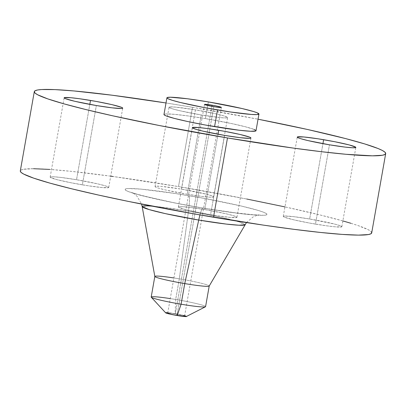 <?xml version="1.0" encoding="UTF-8"?>
<svg xmlns="http://www.w3.org/2000/svg" width="406" height="406" viewBox="0 0 406 406"><rect width="100%" height="100%" fill="white"/><g stroke="black" fill="none" stroke-linecap="round" stroke-linejoin="round"><path stroke-width="0.3" stroke-dasharray="2.03 1.52" d="M82.367 184.837A29.734 2.025 10 0 0 108.732 187.445A29.734 2.025 10 0 0 76.536 179.726L89.822 104.388L76.536 179.726L97.993 183.943L105.255 185.836L107.463 186.598L108.59 187.191L108.6 187.592L102.119 187.557L87.995 185.745L70.994 182.761L56.84 179.619L50.314 177.371L50.303 176.965L53.602 176.777L60.839 177.427L76.536 179.726A29.734 2.025 10 0 0 50.166 177.117A29.734 2.025 10 0 0 82.367 184.837L96.349 105.535L82.367 184.837M187.262 194.251A29.734 2.025 10 0 0 213.632 196.859A29.734 2.025 10 0 0 181.431 189.14L195.418 109.843A29.734 2.025 -170 0 1 227.614 117.562A29.734 2.025 -170 0 1 201.244 114.954L187.262 194.251L165.805 190.033L158.543 188.14L155.209 186.79L155.199 186.384L156.31 186.187L161.684 186.42L181.431 189.14L206.958 194.357L212.358 196.012L213.49 196.605L213.495 197.011L210.196 197.199L202.959 196.55L187.262 194.251L201.244 114.954L220.996 117.679L226.365 117.913L227.477 117.715L227.472 117.309L224.137 115.959L216.875 114.066L195.418 109.843L175.666 107.123L170.292 106.885L169.18 107.088L169.19 107.489L172.525 108.844L179.787 110.736L201.244 114.954A29.734 2.025 -170 0 1 169.048 107.235A29.734 2.025 -170 0 1 195.418 109.843L181.431 189.14A29.734 2.025 10 0 0 155.067 186.532A29.734 2.025 10 0 0 187.262 194.251M315.482 224.107A29.734 2.025 10 0 0 341.847 226.715A29.734 2.025 10 0 0 309.651 218.996L322.937 143.658L309.651 218.996L335.173 224.213L340.578 225.868L341.705 226.462L341.715 226.868L335.234 226.832L326.409 225.792L309.742 223.102L294.025 219.89L284.555 217.235L283.429 216.642L283.418 216.241L284.53 216.038L293.954 216.702L309.651 218.996A29.734 2.025 10 0 0 283.281 216.388A29.734 2.025 10 0 0 315.482 224.107L329.464 144.81L315.482 224.107M210.582 214.693A29.734 2.025 10 0 0 236.952 217.301A29.734 2.025 10 0 0 204.756 209.582L218.037 134.244L204.756 209.582L226.213 213.8L233.475 215.693L236.81 217.043L236.82 217.449L230.334 217.413L216.215 215.601L199.209 212.617L185.06 209.476L178.528 207.227L178.523 206.821L181.822 206.634L189.059 207.283L204.756 209.582A29.734 2.025 10 0 0 178.386 206.974A29.734 2.025 10 0 0 210.582 214.693L224.569 135.391L210.582 214.693M152.24 206.167A52.227 3.552 -170 0 1 188.48 211.084A21.239 2.36 -80.4 0 0 188.937 195.717C167.967 191.982 121.029 185.578 125.297 190.003C131.498 194.753 182.685 204.883 203.081 208.116L175.483 203.086L141.146 195.453L128.037 191.444L125.297 190.003L125.276 189.023L127.971 188.536L141.009 189.11L175.275 193.51L202.868 198.158L241.007 205.954L258.632 210.552L263.981 212.389L266.722 213.83L266.742 214.81L264.042 215.297L251.009 214.723L241.174 213.688L203.081 208.116A21.239 2.36 -80.4 0 0 202.924 208.039A21.239 2.36 -80.4 0 0 199.965 214.926A21.239 2.36 99.6 0 1 202.924 208.039A21.239 2.36 99.6 0 1 203.081 208.116C224.051 211.851 270.99 218.255 266.722 213.83C260.52 209.08 209.334 198.95 188.937 195.717A21.239 2.36 99.6 0 1 188.48 211.084L222.615 217.682L238.941 221.823L245.001 224.726A52.227 3.552 -170 0 0 188.48 211.084L179.32 278.841L175.681 299.471L175.093 313.686A10.688 0.726 10 0 0 165.643 312.818M170.266 298.598A27.613 1.878 -170 0 1 175.681 299.471A27.613 1.878 10 0 0 151.199 297.05M173.905 277.968A27.613 1.878 -170 0 1 179.32 278.841A27.613 1.878 10 0 0 154.838 276.466M371.703 232.897A178.407 12.134 10 0 0 178.518 186.587L192.5 107.291L166.008 102.972A178.407 12.134 -170 0 1 192.5 107.291L178.518 186.587A178.407 12.134 10 0 0 20.31 170.936M256.008 130.732A46.726 3.177 10 0 0 205.411 118.603L208.354 101.911L205.411 118.603A46.726 3.177 10 0 0 163.973 114.507M176.98 315.34A8.562 0.584 10 0 0 184.573 316.091A8.562 0.584 10 0 0 175.301 313.868L211.896 106.326L175.301 313.868A8.562 0.584 10 0 0 167.703 313.117A8.562 0.584 10 0 0 176.98 315.34L209.856 128.89L176.98 315.34L169.627 313.838L167.744 313.072L172.154 313.381L181.482 315.081L184.207 315.848L184.532 316.015L184.212 316.193L176.98 315.34M213.774 106.661L209.856 128.89L213.774 106.661M192.5 107.291L258.038 119.202A178.407 12.134 -170 0 0 192.5 107.291M255.795 130.971L255.78 130.331M254.009 129.402L245.518 126.804L231.623 123.566L205.411 118.603L188.237 115.959L174.372 114.325L165.932 113.954L164.186 114.269L164.202 114.903M371.708 232.892L370.845 231.369L368.288 229.725L358.239 225.655L350.845 223.264M342.872 220.925L320.065 214.962L284.956 206.903M246.757 199.026L178.518 186.587L112.944 176.483M110.721 176.179L71.573 171.383L49.76 169.424M33.571 168.713L23.624 169.282L21.122 170.038L20.3 171.099M209.202 286.052A27.613 1.878 10 0 0 179.32 278.841L188.48 211.084L160.116 206.958L147.307 205.872L142.171 206.593M205.578 306.637A27.613 1.878 10 0 0 175.681 299.471L179.32 278.841A27.613 1.878 -170 0 1 209.217 286.007L209.212 286.032M186.217 316.584L186.618 316.513A10.688 0.726 10 0 0 175.093 313.686L175.681 299.471A27.613 1.878 -170 0 1 205.441 306.784M186.613 316.365L185.415 315.883M184.649 315.66L177.153 314.046L167.779 312.686M166.064 312.62L165.663 312.838M108.732 187.445L122.719 108.143M213.632 196.859L227.614 117.562M341.847 226.715L355.834 147.419M236.952 217.301L250.933 137.999M246.447 222.569L253.197 216.87L256.739 215.444L259.175 214.957L253.268 214.759L232.597 212.541L202.934 208.039C186.552 205.269 171.505 202.371 157.802 199.341C140.583 195.256 132.046 192.997 132.189 192.566L134.315 193.86L137.152 196.408L141.552 204.076M184.573 316.091L221.366 107.412M167.703 313.117L204.502 104.438M178.386 206.974L192.368 127.677M283.281 216.388L297.268 137.091M155.067 186.532L169.048 107.235M50.166 177.117L64.153 97.821"/><path stroke-width="0.61" d="M90.518 100.429A29.734 2.025 -170 0 1 122.719 108.143A29.734 2.025 -170 0 1 96.349 105.535L112.046 107.834L121.47 108.493L122.582 108.295L122.571 107.889L121.445 107.301L111.975 104.646L96.258 101.434L79.591 98.744L70.766 97.704L64.285 97.668L64.295 98.074L65.422 98.668L74.892 101.317L96.349 105.535A29.734 2.025 -170 0 1 64.153 97.821A29.734 2.025 -170 0 1 90.518 100.429L89.822 104.388L90.518 100.429M323.633 139.7A29.734 2.025 -170 0 1 355.834 147.419A29.734 2.025 -170 0 1 329.464 144.81L345.161 147.109L352.398 147.759L355.697 147.571L355.686 147.165L349.16 144.917L335.006 141.775L318.005 138.791L303.881 136.979L297.4 136.944L297.41 137.345L298.537 137.939L300.744 138.7L308.007 140.593L329.464 144.81A29.734 2.025 -170 0 1 297.268 137.091A29.734 2.025 -170 0 1 323.633 139.7L322.937 143.658L323.633 139.7M218.738 130.285A29.734 2.025 -170 0 1 250.933 137.999A29.734 2.025 -170 0 1 224.569 135.391L240.266 137.69L249.69 138.35L250.801 138.152L250.791 137.746L249.665 137.152L240.195 134.503L224.477 131.29L207.806 128.6L198.986 127.56L192.505 127.525L192.51 127.931L195.844 129.281L203.107 131.174L224.569 135.391A29.734 2.025 -170 0 1 192.368 127.677A29.734 2.025 -170 0 1 218.738 130.285L218.037 134.244L218.738 130.285M246.447 222.569L209.202 286.052A27.613 1.878 10 0 1 184.735 283.586L181.096 304.216A27.613 1.878 10 0 0 205.578 306.637L209.217 286.007A27.613 1.878 -170 0 1 184.735 283.586L198.722 220.057L165.465 213.652L149.169 209.592L142.171 206.593L154.838 276.466A27.613 1.878 10 0 0 184.735 283.586A27.613 1.878 -170 0 1 154.833 276.42L151.199 297.05A27.613 1.878 10 0 0 181.096 304.216A27.613 1.878 -170 0 1 151.276 297.233L165.643 312.818A10.688 0.726 10 0 0 177.189 315.523L181.096 304.216L184.735 283.586L198.722 220.057A52.227 3.552 -170 0 0 245.001 224.726L239.088 225.234L226.309 224.092L198.722 220.057A21.239 2.36 99.6 0 1 199.965 214.926A21.239 2.36 -80.4 0 0 198.722 220.057A52.227 3.552 -170 0 1 142.171 206.593A52.227 3.552 -170 0 1 152.24 206.167M151.276 297.233A27.613 1.878 -170 0 1 170.266 298.598M154.833 276.42A27.613 1.878 -170 0 1 173.905 277.968M227.482 137.949A178.407 12.134 -170 0 1 34.297 91.639A178.407 12.134 -170 0 1 166.008 102.972L112.147 95.217L73.993 90.954L54.901 89.609L41.772 89.538L37.606 89.985L35.104 90.741L34.282 91.802L35.155 93.162L37.712 94.806L47.761 98.881L64.046 103.87L85.935 109.574L112.599 115.781L159.243 125.51L227.482 137.949L213.5 217.246L227.482 137.949L293.056 148.053L321.669 151.727L345.988 154.285L372.429 155.823L382.376 155.254L384.878 154.498L385.7 153.432L384.827 152.072L382.269 150.428L378.057 148.515L364.827 143.968L345.643 138.593L307.388 129.453L258.038 119.202A178.407 12.134 -170 0 1 385.69 153.6A178.407 12.134 -170 0 1 227.482 137.949M34.297 91.639L20.31 170.936A178.407 12.134 10 0 0 213.5 217.246A178.407 12.134 10 0 0 371.703 232.897L385.69 153.6M217.514 109.94A46.726 3.177 -170 0 1 166.917 97.81A46.726 3.177 -170 0 1 208.354 101.911L242.072 108.539L253.486 111.513L256.952 112.706L258.952 113.995L256.993 114.588L251.238 114.436L230.613 112.005L204.025 107.529L180.447 102.51L172.383 100.333L167.815 98.643L166.917 97.856L167.13 97.577L170.393 97.227L187.308 98.749L208.354 101.911A46.726 3.177 -170 0 1 258.952 114.04A46.726 3.177 -170 0 1 217.514 109.94L214.571 126.631L217.514 109.94M166.917 97.81L163.973 114.507A46.726 3.177 10 0 0 214.571 126.631A46.726 3.177 10 0 0 256.008 130.732L258.952 114.04M212.094 105.19A8.562 0.584 -170 0 1 221.366 107.412A8.562 0.584 -170 0 1 213.774 106.661A8.562 0.584 -170 0 1 204.502 104.438A8.562 0.584 -170 0 1 212.094 105.19L211.896 106.326L212.094 105.19L204.863 104.337L204.538 104.393L204.868 104.682L206.426 105.159L215.393 106.92L221.331 107.453L218.276 106.402L212.094 105.19M164.186 114.269L164.202 114.903L165.973 115.837L174.463 118.435L188.359 121.673L205.553 125.053L239.241 130.245L250.609 131.265L255.795 130.971M255.78 130.331L254.009 129.402M20.3 171.099L21.173 172.464L23.731 174.108L33.779 178.178L50.06 183.167L71.953 188.871L98.612 195.078L129.017 201.549L196.281 214.287L263.499 225.137L293.853 229.319L320.446 232.45L342.253 234.409L358.447 235.12L368.394 234.551L370.896 233.795L371.718 232.734M350.845 223.264L342.872 220.925M284.956 206.903L246.757 199.026M112.944 176.483L110.721 176.179M49.76 169.424L33.571 168.713M165.663 312.691L166.866 313.325L173.098 314.777L186.217 316.584L205.441 306.784A27.613 1.878 -170 0 1 181.096 304.216L177.189 315.523A10.688 0.726 10 0 0 186.613 316.513L186.613 316.365M185.415 315.883L184.263 315.558M167.993 312.706L166.064 312.62M142.171 206.593L141.552 204.076"/></g></svg>
